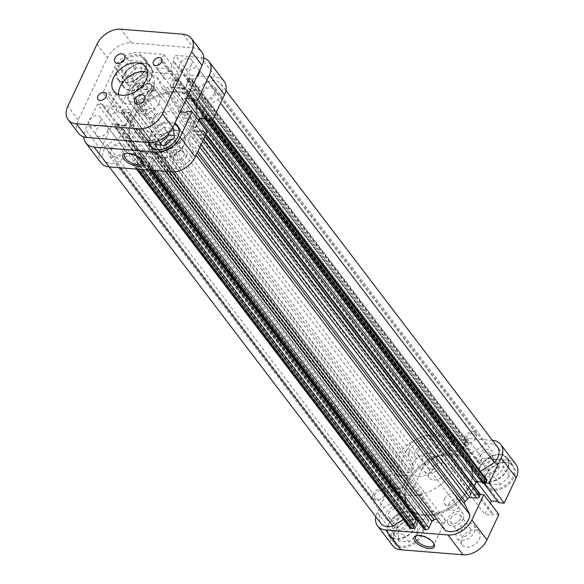 <?xml version="1.0" encoding="UTF-8"?>
<svg xmlns="http://www.w3.org/2000/svg" width="584" height="584" viewBox="0 0 584 584"><rect width="100%" height="100%" fill="white"/><g stroke="black" fill="none" stroke-linecap="round" stroke-linejoin="round"><path stroke-width="0.44" stroke-dasharray="2.92 2.19" d="M144.905 70.46A16.483 11.271 142.7 0 1 131.823 81.848A16.483 11.271 142.7 0 1 118.413 79.373A16.483 11.271 142.7 0 1 118.143 68.299A16.483 11.271 142.7 0 1 131.225 56.911A16.483 11.271 142.7 0 1 144.642 59.385A16.483 11.271 142.7 0 1 144.905 70.46M123.874 75.818A16.483 11.271 -37.3 0 0 124.144 86.892A16.483 11.271 -37.3 0 0 137.554 89.367A16.483 11.271 -37.3 0 0 150.635 77.979A16.483 11.271 -37.3 0 0 150.373 66.912A16.483 11.271 -37.3 0 0 136.955 64.43A16.483 11.271 -37.3 0 0 123.874 75.818M179.193 131.458A16.483 11.271 142.7 0 1 177.792 137.59A16.483 11.271 142.7 0 1 155.614 149.416M149.708 142.54A16.483 11.271 142.7 0 1 151.03 135.43A16.483 11.271 142.7 0 1 174.477 124.093M156.76 142.949A16.483 11.271 -37.3 0 0 157.023 154.023A16.483 11.271 -37.3 0 0 170.44 156.497A16.483 11.271 -37.3 0 0 183.522 145.109A16.483 11.271 -37.3 0 0 183.252 134.035A16.483 11.271 -37.3 0 0 169.842 131.561A16.483 11.271 -37.3 0 0 156.76 142.949M199.414 71.087A7.066 4.833 -37.3 0 0 198.743 69.423A7.066 4.833 -37.3 0 0 192.99 68.357A7.066 4.833 -37.3 0 0 187.384 73.241A7.066 4.833 -37.3 0 0 187.501 77.986A7.066 4.833 -37.3 0 0 196.582 77.11M213.963 93.995A7.066 4.833 -37.3 0 0 213.846 89.25A7.066 4.833 -37.3 0 0 208.101 88.191A7.066 4.833 -37.3 0 0 202.495 93.068A7.066 4.833 -37.3 0 0 202.604 97.813A7.066 4.833 -37.3 0 0 208.357 98.878A7.066 4.833 -37.3 0 0 213.963 93.995M107.507 131.276A7.066 4.833 -37.3 0 0 107.39 126.531A7.066 4.833 -37.3 0 0 101.645 125.472A7.066 4.833 -37.3 0 0 96.039 130.356A7.066 4.833 -37.3 0 0 96.148 135.101A7.066 4.833 -37.3 0 0 101.901 136.16A7.066 4.833 -37.3 0 0 107.507 131.276M122.611 151.11A7.066 4.833 -37.3 0 0 122.501 146.365A7.066 4.833 -37.3 0 0 116.749 145.299A7.066 4.833 -37.3 0 0 111.142 150.183A7.066 4.833 -37.3 0 0 111.259 154.928A7.066 4.833 -37.3 0 0 117.004 155.986A7.066 4.833 -37.3 0 0 122.611 151.11M142.496 161.155A10.008 4.424 -154.8 0 0 142.255 160.6A10.008 4.424 -154.8 0 0 141.569 159.527A10.008 4.424 -154.8 0 0 126.494 153.183A10.008 4.424 -154.8 0 0 125.918 153.351M152.811 135.634A10.008 4.424 -154.8 0 0 143.335 129.743A10.008 4.424 -154.8 0 0 135.634 130.714A10.008 4.424 -154.8 0 0 136.568 134.32A10.008 4.424 -154.8 0 0 146.044 140.204A10.008 4.424 -154.8 0 0 153.745 139.24A10.008 4.424 -154.8 0 0 152.811 135.634M144.861 69.81A17.075 11.673 -37.3 0 0 144.584 58.349A17.075 11.673 -37.3 0 0 130.699 55.779A17.075 11.673 -37.3 0 0 117.15 67.576A17.075 11.673 -37.3 0 0 117.42 79.044A17.075 11.673 -37.3 0 0 131.312 81.607A17.075 11.673 -37.3 0 0 144.861 69.81M151.11 78.015A17.075 11.673 -37.3 0 0 150.84 66.554A17.075 11.673 -37.3 0 0 136.948 63.985A17.075 11.673 -37.3 0 0 123.399 75.781A17.075 11.673 -37.3 0 0 123.669 87.25A17.075 11.673 -37.3 0 0 137.561 89.812A17.075 11.673 -37.3 0 0 151.11 78.015M174.871 123.246A17.075 11.673 -37.3 0 0 150.03 134.707A17.075 11.673 -37.3 0 0 148.723 142.481M183.996 145.146A17.075 11.673 -37.3 0 0 183.719 133.685A17.075 11.673 -37.3 0 0 169.834 131.115A17.075 11.673 -37.3 0 0 156.286 142.912A17.075 11.673 -37.3 0 0 156.556 154.38A17.075 11.673 -37.3 0 0 170.448 156.943A17.075 11.673 -37.3 0 0 183.996 145.146M132.75 120.647A37.683 25.762 -37.3 0 0 133.356 145.949A37.683 25.762 -37.3 0 0 164.016 151.614A37.683 25.762 -37.3 0 0 193.917 125.582A37.683 25.762 -37.3 0 0 193.311 100.28A37.683 25.762 -37.3 0 0 162.651 94.615A37.683 25.762 -37.3 0 0 132.75 120.647M131.969 119.625A37.683 25.762 -37.3 0 0 132.575 144.927A37.683 25.762 -37.3 0 0 163.235 150.584A37.683 25.762 -37.3 0 0 193.136 124.553A37.683 25.762 -37.3 0 0 192.53 99.251A37.683 25.762 -37.3 0 0 161.87 93.593A37.683 25.762 -37.3 0 0 131.969 119.625A37.683 25.762 -37.3 0 0 132.575 144.927A37.683 25.762 -37.3 0 0 163.235 150.584A37.683 25.762 -37.3 0 0 193.136 124.553A37.683 25.762 -37.3 0 0 192.53 99.251A37.683 25.762 -37.3 0 0 161.87 93.593A37.683 25.762 -37.3 0 0 131.969 119.625M158.914 103.185A14.133 9.658 -37.3 0 0 158.687 93.695A14.133 9.658 -37.3 0 0 147.19 91.571A14.133 9.658 -37.3 0 0 135.977 101.339A14.133 9.658 -37.3 0 0 136.203 110.821A14.133 9.658 -37.3 0 0 147.701 112.946A14.133 9.658 -37.3 0 0 158.914 103.185M174.798 124.042A14.133 9.658 -37.3 0 0 174.572 114.552A14.133 9.658 -37.3 0 0 163.082 112.427A14.133 9.658 -37.3 0 0 151.869 122.187A14.133 9.658 -37.3 0 0 152.095 131.677A14.133 9.658 -37.3 0 0 163.593 133.802A14.133 9.658 -37.3 0 0 174.798 124.042M172.222 139.24A5.891 4.022 142.7 0 1 174.82 140.459A5.891 4.022 142.7 0 1 174.915 144.416A5.891 4.022 142.7 0 1 170.243 148.482A5.891 4.022 142.7 0 1 165.454 147.599A5.891 4.022 142.7 0 1 164.863 145.474M183.77 156.037A5.891 4.022 -37.3 0 0 183.675 152.088A5.891 4.022 -37.3 0 0 178.887 151.198A5.891 4.022 -37.3 0 0 174.214 155.271A5.891 4.022 -37.3 0 0 174.309 159.22A5.891 4.022 -37.3 0 0 179.098 160.104A5.891 4.022 -37.3 0 0 183.77 156.037M132.48 76.511A5.891 4.022 142.7 0 1 137.152 72.445A5.891 4.022 142.7 0 1 141.941 73.329A5.891 4.022 142.7 0 1 142.036 77.285A5.891 4.022 142.7 0 1 137.364 81.351A5.891 4.022 142.7 0 1 132.568 80.468A5.891 4.022 142.7 0 1 132.48 76.511M150.891 88.907A5.891 4.022 -37.3 0 0 150.796 84.957A5.891 4.022 -37.3 0 0 146.007 84.067A5.891 4.022 -37.3 0 0 141.335 88.14A5.891 4.022 -37.3 0 0 141.43 92.09A5.891 4.022 -37.3 0 0 146.219 92.973A5.891 4.022 -37.3 0 0 150.891 88.907M100.952 162.775A20.017 13.688 142.7 0 1 100.63 149.336L112.581 123.954L97.47 104.12L85.527 129.509A20.017 13.688 -37.3 0 0 83.826 136.926M114.756 67.386L129.867 87.213A20.017 13.688 142.7 0 1 153.76 72.277L179.135 74.321L164.031 54.495L138.649 52.45A20.017 13.688 -37.3 0 0 114.756 67.386L102.813 92.768L117.917 112.595L123.56 113.055L108.449 93.221L102.813 92.768M112.581 123.954L118.216 124.407L117.691 125.516L125.436 126.137L131.823 112.566L124.078 111.945L123.56 113.055M129.867 87.213L117.917 112.595M179.135 74.321L176.485 79.964L175.375 79.869L171.732 87.615L185.303 88.71L188.946 80.964L187.836 80.877L190.493 75.241L215.876 77.285A20.017 13.688 142.7 0 1 224.154 81.402M206.889 119.771L207.415 118.662L205.955 118.545M198.604 120.311L193.282 131.612L201.027 132.232L201.546 131.123L207.189 131.583M97.47 104.12L103.112 104.58L102.587 105.689L110.325 106.31L116.712 92.739L108.974 92.111L108.449 93.221M186.581 98.375L184.566 98.207L178.178 111.778L180.193 111.945M203.779 58.02A20.017 13.688 -37.3 0 0 200.765 57.458L175.382 55.407L190.493 75.241M164.031 54.495L161.381 60.13L160.272 60.042L156.629 67.788L170.2 68.875L173.842 61.137L172.733 61.05L175.382 55.407M160.403 145.117L161.126 152.234L171.061 153.03L180.069 144.832L179.149 135.831L174.149 135.422M136.335 67.897L127.327 76.095L128.239 85.103L138.174 85.899L147.19 77.701L146.27 68.7L136.335 67.897L130.604 60.378L140.54 61.174L141.459 70.182L132.444 78.38L122.509 77.577L121.596 68.576L130.604 60.378M201.027 132.232L185.916 112.405M201.546 131.123L186.442 111.296M193.282 131.612L178.178 111.778M185.858 99.908L184.566 98.207M207.415 118.662L192.304 98.835M188.946 80.964L173.842 61.137M187.836 80.877L172.733 61.05M185.303 88.71L170.2 68.875M171.732 87.615L156.629 67.788M175.375 79.869L160.272 60.042M176.485 79.964L161.381 60.13M124.078 111.945L108.974 92.111M131.823 112.566L116.712 92.739M125.436 126.137L110.325 106.31M117.691 125.516L102.587 105.689M118.216 124.407L103.112 104.58M155.11 141.934L154.475 135.707L163.491 127.509L168.411 133.97M154.475 135.707L158.403 140.861M155.395 144.708L161.126 152.234M165.33 145.511L171.061 153.03M174.339 137.313L180.069 144.832M173.426 128.305L179.149 135.831M163.491 127.509L172.514 128.232M121.596 68.576L127.327 76.095M122.509 77.577L128.239 85.103M132.444 78.38L138.174 85.899M141.459 70.182L147.19 77.701M140.54 61.174L146.27 68.7M486.041 474.668A16.483 11.271 -37.3 0 0 486.304 485.742A16.483 11.271 -37.3 0 0 499.714 488.217A16.483 11.271 -37.3 0 0 512.796 476.829A16.483 11.271 -37.3 0 0 512.533 465.755A16.483 11.271 -37.3 0 0 499.123 463.28A16.483 11.271 -37.3 0 0 486.041 474.668M507.065 469.302A16.483 11.271 142.7 0 1 493.984 480.698A16.483 11.271 142.7 0 1 480.574 478.216A16.483 11.271 142.7 0 1 480.311 467.149A16.483 11.271 142.7 0 1 493.392 455.761A16.483 11.271 142.7 0 1 506.803 458.236A16.483 11.271 142.7 0 1 507.065 469.302M394.689 531.783A16.483 11.271 -37.3 0 0 394.952 542.85A16.483 11.271 -37.3 0 0 408.369 545.332A16.483 11.271 -37.3 0 0 421.451 533.937A16.483 11.271 -37.3 0 0 421.181 522.87A16.483 11.271 -37.3 0 0 407.771 520.395A16.483 11.271 -37.3 0 0 394.689 531.783M415.72 526.418A16.483 11.271 142.7 0 1 402.639 537.806A16.483 11.271 142.7 0 1 389.221 535.331A16.483 11.271 142.7 0 1 388.959 524.257A16.483 11.271 142.7 0 1 402.04 512.869A16.483 11.271 142.7 0 1 415.45 515.351A16.483 11.271 142.7 0 1 415.72 526.418M460.718 531.331A5.891 4.022 142.7 0 1 465.39 527.264A5.891 4.022 142.7 0 1 470.178 528.148A5.891 4.022 142.7 0 1 470.273 532.097A5.891 4.022 142.7 0 1 465.601 536.17A5.891 4.022 142.7 0 1 460.812 535.287A5.891 4.022 142.7 0 1 460.718 531.331M450.819 518.337A5.891 4.022 142.7 0 1 455.491 514.27A5.891 4.022 142.7 0 1 460.287 515.154A5.891 4.022 142.7 0 1 460.382 519.11A5.891 4.022 142.7 0 1 455.71 523.176A5.891 4.022 142.7 0 1 450.914 522.293A5.891 4.022 142.7 0 1 450.819 518.337M427.838 464.2A5.891 4.022 142.7 0 1 432.51 460.134A5.891 4.022 142.7 0 1 437.299 461.017A5.891 4.022 142.7 0 1 437.394 464.974A5.891 4.022 142.7 0 1 432.722 469.04A5.891 4.022 142.7 0 1 427.926 468.156A5.891 4.022 142.7 0 1 427.838 464.2M417.94 451.206A5.891 4.022 142.7 0 1 422.612 447.14A5.891 4.022 142.7 0 1 427.4 448.023A5.891 4.022 142.7 0 1 427.495 451.979A5.891 4.022 142.7 0 1 422.823 456.046A5.891 4.022 142.7 0 1 418.034 455.162A5.891 4.022 142.7 0 1 417.94 451.206M429.218 470.726A10.6 7.242 142.7 0 1 437.628 463.404A10.6 7.242 142.7 0 1 446.256 465.003A10.6 7.242 142.7 0 1 446.424 472.113A10.6 7.242 142.7 0 1 438.015 479.435A10.6 7.242 142.7 0 1 429.393 477.843A10.6 7.242 142.7 0 1 429.218 470.726M424.013 463.893A10.6 7.242 142.7 0 1 432.423 456.571A10.6 7.242 142.7 0 1 441.044 458.163A10.6 7.242 142.7 0 1 441.212 465.28A10.6 7.242 142.7 0 1 432.802 472.602A10.6 7.242 142.7 0 1 424.181 471.011A10.6 7.242 142.7 0 1 424.013 463.893M462.105 537.857A10.6 7.242 142.7 0 1 470.514 530.535A10.6 7.242 142.7 0 1 479.135 532.126A10.6 7.242 142.7 0 1 479.311 539.244A10.6 7.242 142.7 0 1 470.901 546.566A10.6 7.242 142.7 0 1 462.272 544.974A10.6 7.242 142.7 0 1 462.105 537.857M456.9 531.024A10.6 7.242 142.7 0 1 465.309 523.702A10.6 7.242 142.7 0 1 473.931 525.293A10.6 7.242 142.7 0 1 474.099 532.411A10.6 7.242 142.7 0 1 465.689 539.733A10.6 7.242 142.7 0 1 457.068 538.141A10.6 7.242 142.7 0 1 456.9 531.024M448.534 504.525A7.066 4.833 142.7 0 1 454.14 499.641A7.066 4.833 142.7 0 1 459.885 500.707A7.066 4.833 142.7 0 1 459.995 505.452A7.066 4.833 142.7 0 1 454.389 510.328A7.066 4.833 142.7 0 1 448.643 509.27A7.066 4.833 142.7 0 1 448.534 504.525M444.366 499.057A7.066 4.833 142.7 0 1 449.972 494.174A7.066 4.833 142.7 0 1 455.717 495.232A7.066 4.833 142.7 0 1 455.834 499.977A7.066 4.833 142.7 0 1 450.227 504.861A7.066 4.833 142.7 0 1 444.475 503.802A7.066 4.833 142.7 0 1 444.366 499.057M433.686 543.368A10.008 4.424 -154.8 0 0 433.445 542.813A10.008 4.424 -154.8 0 0 432.759 541.74A10.008 4.424 -154.8 0 0 417.691 535.404A10.008 4.424 -154.8 0 0 417.107 535.572M427.758 516.533A10.008 4.424 -154.8 0 0 437.234 522.417A10.008 4.424 -154.8 0 0 444.942 521.454A10.008 4.424 -154.8 0 0 444.008 517.847A10.008 4.424 -154.8 0 0 434.525 511.964A10.008 4.424 -154.8 0 0 426.824 512.927A10.008 4.424 -154.8 0 0 427.758 516.533M486.085 475.31A17.075 11.673 142.7 0 1 499.634 463.521A17.075 11.673 142.7 0 1 513.519 466.083A17.075 11.673 142.7 0 1 513.796 477.551A17.075 11.673 142.7 0 1 500.247 489.341A17.075 11.673 142.7 0 1 486.355 486.779A17.075 11.673 142.7 0 1 486.085 475.31M479.829 467.105A17.075 11.673 142.7 0 1 493.378 455.316A17.075 11.673 142.7 0 1 507.27 457.878A17.075 11.673 142.7 0 1 507.547 469.346A17.075 11.673 142.7 0 1 493.998 481.143A17.075 11.673 142.7 0 1 480.106 478.573A17.075 11.673 142.7 0 1 479.829 467.105M394.733 532.426A17.075 11.673 142.7 0 1 408.282 520.629A17.075 11.673 142.7 0 1 422.174 523.198A17.075 11.673 142.7 0 1 422.444 534.659A17.075 11.673 142.7 0 1 408.895 546.456A17.075 11.673 142.7 0 1 395.01 543.894A17.075 11.673 142.7 0 1 394.733 532.426M388.484 524.22A17.075 11.673 142.7 0 1 402.033 512.423A17.075 11.673 142.7 0 1 415.925 514.993A17.075 11.673 142.7 0 1 416.195 526.454A17.075 11.673 142.7 0 1 402.646 538.251A17.075 11.673 142.7 0 1 388.754 535.689A17.075 11.673 142.7 0 1 388.484 524.22M468.959 486.596A37.683 25.762 142.7 0 1 439.059 512.635A37.683 25.762 142.7 0 1 408.399 506.97A37.683 25.762 142.7 0 1 407.8 481.669A37.683 25.762 142.7 0 1 437.693 455.637A37.683 25.762 142.7 0 1 468.353 461.294A37.683 25.762 142.7 0 1 468.959 486.596M469.74 487.625A37.683 25.762 142.7 0 1 439.84 513.657A37.683 25.762 142.7 0 1 409.18 508A37.683 25.762 142.7 0 1 408.581 482.691A37.683 25.762 142.7 0 1 438.474 456.659A37.683 25.762 142.7 0 1 469.134 462.324A37.683 25.762 142.7 0 1 469.74 487.625A37.683 25.762 -37.3 0 0 469.134 462.324A37.683 25.762 -37.3 0 0 438.474 456.659A37.683 25.762 -37.3 0 0 408.581 482.691A37.683 25.762 -37.3 0 0 409.18 508A37.683 25.762 -37.3 0 0 439.84 513.657A37.683 25.762 -37.3 0 0 469.74 487.625M407.121 525.724A5.891 4.022 -37.3 0 0 407.026 521.768A5.891 4.022 -37.3 0 0 402.23 520.884A5.891 4.022 -37.3 0 0 397.558 524.95A5.891 4.022 -37.3 0 0 397.653 528.907A5.891 4.022 -37.3 0 0 402.449 529.79A5.891 4.022 -37.3 0 0 407.121 525.724M388.703 513.329A5.891 4.022 142.7 0 1 393.375 509.263A5.891 4.022 142.7 0 1 398.164 510.146A5.891 4.022 142.7 0 1 398.259 514.102A5.891 4.022 142.7 0 1 393.587 518.169A5.891 4.022 142.7 0 1 388.798 517.285A5.891 4.022 142.7 0 1 388.703 513.329M498.466 468.609A5.891 4.022 -37.3 0 0 498.371 464.66A5.891 4.022 -37.3 0 0 493.582 463.776A5.891 4.022 -37.3 0 0 488.91 467.842A5.891 4.022 -37.3 0 0 489.005 471.792A5.891 4.022 -37.3 0 0 493.794 472.682A5.891 4.022 -37.3 0 0 498.466 468.609M480.055 456.214A5.891 4.022 142.7 0 1 484.727 452.147A5.891 4.022 142.7 0 1 489.516 453.031A5.891 4.022 142.7 0 1 489.611 456.987A5.891 4.022 142.7 0 1 484.939 461.053A5.891 4.022 142.7 0 1 480.15 460.17A5.891 4.022 142.7 0 1 480.055 456.214M492.436 440.351L467.098 438.307L482.201 458.133L507.584 460.185A20.017 13.688 142.7 0 1 515.862 464.302M421.575 470.113A20.017 13.688 142.7 0 1 445.468 455.177L430.364 435.343A20.017 13.688 -37.3 0 0 406.471 450.286L421.575 470.113L409.632 495.495L394.529 475.668L400.164 476.121L400.682 475.011L408.428 475.639L402.04 489.209L394.302 488.582L394.82 487.479L389.185 487.019L377.235 512.402A20.017 13.688 -37.3 0 0 375.797 516.731M406.471 450.286L394.529 475.668M480.311 494.371L478.15 494.195L477.632 495.305L469.894 494.677L476.274 481.106L484.019 481.734L483.494 482.844L485.654 483.019M467.098 438.307L464.441 443.95L465.55 444.037L461.907 451.775L448.337 450.68L451.979 442.942L453.089 443.03L455.746 437.394L430.364 435.343M498.897 514.482L493.261 514.022L492.735 515.132L484.997 514.511L490.312 503.211M392.667 545.675A20.017 13.688 142.7 0 1 392.346 532.236L377.235 512.402M409.632 495.495L415.268 495.947L415.793 494.845L423.531 495.466L417.144 509.036L409.406 508.416L409.924 507.306L404.289 506.854L392.346 532.236M445.468 455.177L470.85 457.221L455.746 437.394M482.201 458.133L479.552 463.776L480.661 463.864L477.019 471.609L463.448 470.514L467.091 462.769L468.193 462.864L470.85 457.221M497.67 501.444L499.123 501.561L498.605 502.671M389.185 487.019L404.289 506.854M401.42 516.336L411.355 517.139L412.267 526.14L403.259 534.338L393.324 533.542L392.411 524.541L401.42 516.336L407.15 523.855L398.135 532.061L399.054 541.061L408.99 541.864L417.998 533.659L417.086 524.658L407.15 523.855M492.772 459.221L502.7 460.024L503.62 469.025L494.604 477.23L484.676 476.427L483.756 467.426L492.772 459.221L498.502 466.747L489.487 474.945L490.407 483.946L500.335 484.749L509.35 476.551L508.43 467.543L498.502 466.747M394.302 488.582L409.406 508.416M394.82 487.479L409.924 507.306M402.04 489.209L417.144 509.036M408.428 475.639L423.531 495.466M400.682 475.011L415.793 494.845M400.164 476.121L415.268 495.947M451.979 442.942L467.091 462.769M453.089 443.03L468.193 462.864M448.337 450.68L463.448 470.514M461.907 451.775L477.019 471.609M465.55 444.037L480.661 463.864M464.441 443.95L479.552 463.776M484.019 481.734L499.123 501.561M483.494 482.844L483.888 483.362M476.274 481.106L476.836 481.844M469.894 494.677L484.997 514.511M477.632 495.305L492.735 515.132M478.15 494.195L493.261 514.022M417.086 524.658L411.355 517.139M417.998 533.659L412.267 526.14M408.99 541.864L403.259 534.338M399.054 541.061L393.324 533.542M398.135 532.061L392.411 524.541M508.43 467.543L502.7 460.024M509.35 476.551L503.62 469.025M500.335 484.749L494.604 477.23M490.407 483.946L484.676 476.427M489.487 474.945L483.756 467.426M147.606 93.287A9.183 6.278 142.7 0 1 146.277 95.411A9.183 6.278 142.7 0 1 141.153 99.317A9.183 6.278 142.7 0 1 133.481 98.922A9.183 6.278 142.7 0 1 132.699 92.09A9.183 6.278 142.7 0 1 143.664 85.235A9.183 6.278 142.7 0 1 147.606 93.287M134.174 92.849A8.008 5.475 -37.3 0 0 134.305 98.222A8.008 5.475 -37.3 0 0 141.547 99.149A8.008 5.475 -37.3 0 0 146.015 95.747A8.008 5.475 -37.3 0 0 147.175 93.893A8.008 5.475 -37.3 0 0 147.044 88.52A8.008 5.475 -37.3 0 0 140.532 87.315A8.008 5.475 -37.3 0 0 134.174 92.849M153.453 118.143A8.008 5.475 -37.3 0 0 153.577 123.523A8.008 5.475 -37.3 0 0 160.096 124.728A8.008 5.475 -37.3 0 0 166.447 119.194A8.008 5.475 -37.3 0 0 166.316 113.814A8.008 5.475 -37.3 0 0 159.804 112.617A8.008 5.475 -37.3 0 0 153.453 118.143M423.984 514.716A37.683 25.762 -37.3 0 0 462.754 496.247A37.683 25.762 -37.3 0 0 468.353 461.294A37.683 25.762 -37.3 0 0 452.768 453.549A37.683 25.762 -37.3 0 0 414.005 472.018A37.683 25.762 -37.3 0 0 408.399 506.97A37.683 25.762 -37.3 0 0 423.984 514.716M409.399 495.568A37.683 25.762 -37.3 0 0 448.169 477.099A37.683 25.762 -37.3 0 0 453.768 442.154A37.683 25.762 -37.3 0 0 438.183 434.408A37.683 25.762 -37.3 0 0 399.419 452.877A37.683 25.762 -37.3 0 0 393.813 487.822A37.683 25.762 -37.3 0 0 409.399 495.568M418.392 476.456A14.133 9.658 -37.3 0 0 432.934 469.529A14.133 9.658 -37.3 0 0 435.029 456.425A14.133 9.658 -37.3 0 0 429.189 453.52A14.133 9.658 -37.3 0 0 414.647 460.447A14.133 9.658 -37.3 0 0 412.552 473.551A14.133 9.658 -37.3 0 0 418.392 476.456M129.633 102.142L130.429 101.82A13.425 9.176 -37.3 0 1 131.203 88.702A13.425 9.176 -37.3 0 1 138.693 83.001A13.425 9.176 -37.3 0 1 139.423 82.709L138.627 83.03L143.627 89.593L151.278 88.739L156.3 90.615L151.3 84.052A14.133 9.658 142.7 0 1 151.709 84.534A14.133 9.658 142.7 0 1 142.306 103.164L147.307 109.734L140.488 111.675L134.634 108.704L129.633 102.142A14.133 9.658 142.7 0 1 129.225 101.66A14.133 9.658 142.7 0 1 131.042 88.907A14.133 9.658 142.7 0 1 138.627 83.03L149.884 83.549L151.3 84.052M130.429 101.82L140.89 102.667A13.425 9.176 -37.3 0 0 151.052 93.564A13.425 9.176 -37.3 0 0 149.884 83.549M140.89 102.667L142.306 103.164M143.627 89.593L156.3 90.615M134.634 108.704L147.307 109.734M122.107 135.452L398.711 498.524A2.358 1.613 -37.3 0 0 399.901 497.218A2.358 1.613 -37.3 0 0 400.106 496.451L123.501 133.386A2.358 1.613 142.7 0 1 123.297 134.145A2.358 1.613 142.7 0 1 122.107 135.452L107.339 144.686A15.899 10.87 -37.3 0 0 104.229 160.279A15.899 10.87 -37.3 0 0 116.282 162.943L131.05 153.709A2.358 1.613 142.7 0 1 133.342 153.475A43.574 29.784 -37.3 0 0 135.838 154.855A2.358 1.613 142.7 0 1 136.269 155.198A2.358 1.613 142.7 0 1 136.306 156.782L412.91 519.855A2.358 1.613 -37.3 0 0 412.873 518.271A2.358 1.613 -37.3 0 0 412.443 517.928L135.838 154.855M136.598 105.551L413.202 468.624A2.358 1.613 -37.3 0 0 413.706 467.879A2.358 1.613 -37.3 0 0 413.786 466.485L137.182 103.419A2.358 1.613 142.7 0 1 137.101 104.813A2.358 1.613 142.7 0 1 136.598 105.551A43.574 29.784 -37.3 0 0 134.028 108.493A2.358 1.613 142.7 0 1 131.59 109.675L408.194 472.741A2.358 1.613 -37.3 0 0 410.632 471.565L134.028 108.493M462.959 519.315A9.067 6.198 -37.3 0 0 462.813 513.226A9.067 6.198 -37.3 0 0 455.44 511.869A9.067 6.198 -37.3 0 0 448.242 518.132A9.067 6.198 -37.3 0 0 448.388 524.22A9.067 6.198 -37.3 0 0 455.761 525.578A9.067 6.198 -37.3 0 0 462.959 519.315M186.354 156.249A9.067 6.198 -37.3 0 0 186.208 150.161A9.067 6.198 -37.3 0 0 178.828 148.796A9.067 6.198 -37.3 0 0 171.638 155.059A9.067 6.198 -37.3 0 0 171.784 161.148A9.067 6.198 -37.3 0 0 179.157 162.513A9.067 6.198 -37.3 0 0 186.354 156.249M492.188 457.199A9.067 6.198 -37.3 0 0 492.042 451.103A9.067 6.198 -37.3 0 0 484.669 449.746A9.067 6.198 -37.3 0 0 477.471 456.009A9.067 6.198 -37.3 0 0 477.617 462.097A9.067 6.198 -37.3 0 0 484.997 463.462A9.067 6.198 -37.3 0 0 492.188 457.199M215.584 94.126A9.067 6.198 -37.3 0 0 215.438 88.038A9.067 6.198 -37.3 0 0 208.065 86.673A9.067 6.198 -37.3 0 0 200.867 92.936A9.067 6.198 -37.3 0 0 201.013 99.025A9.067 6.198 -37.3 0 0 208.393 100.39A9.067 6.198 -37.3 0 0 215.584 94.126M430.072 452.184A9.067 6.198 -37.3 0 0 429.926 446.096A9.067 6.198 -37.3 0 0 422.553 444.738A9.067 6.198 -37.3 0 0 415.355 451.001A9.067 6.198 -37.3 0 0 415.501 457.089A9.067 6.198 -37.3 0 0 422.882 458.455A9.067 6.198 -37.3 0 0 430.072 452.184M153.468 89.118A9.067 6.198 -37.3 0 0 153.322 83.03A9.067 6.198 -37.3 0 0 145.949 81.665A9.067 6.198 -37.3 0 0 138.751 87.928A9.067 6.198 -37.3 0 0 138.897 94.017A9.067 6.198 -37.3 0 0 146.277 95.382A9.067 6.198 -37.3 0 0 153.468 89.118M400.843 514.307A9.067 6.198 -37.3 0 0 400.697 508.219A9.067 6.198 -37.3 0 0 393.317 506.861A9.067 6.198 -37.3 0 0 386.126 513.124A9.067 6.198 -37.3 0 0 386.272 519.212A9.067 6.198 -37.3 0 0 393.645 520.57A9.067 6.198 -37.3 0 0 400.843 514.307M124.239 151.241A9.067 6.198 -37.3 0 0 124.093 145.153A9.067 6.198 -37.3 0 0 116.712 143.788A9.067 6.198 -37.3 0 0 109.522 150.052A9.067 6.198 -37.3 0 0 109.668 156.14A9.067 6.198 -37.3 0 0 117.041 157.505A9.067 6.198 -37.3 0 0 124.239 151.241M209.05 119.946A1.175 0.803 -37.3 0 0 209.415 119.472L210.109 117.99A2.358 1.613 -37.3 0 0 210.072 116.406A2.358 1.613 -37.3 0 0 209.101 115.924L202.509 115.391A2.358 1.613 142.7 0 1 201.538 114.909A2.358 1.613 142.7 0 1 201.319 113.924A43.574 29.784 -37.3 0 0 201.604 110.792A2.358 1.613 142.7 0 1 203.006 108.726L217.766 99.492A15.899 10.87 -37.3 0 0 221.132 94.572A15.899 10.87 -37.3 0 0 220.876 83.899A15.899 10.87 -37.3 0 0 208.824 81.234L485.428 444.307L470.667 453.534L194.056 90.469A2.358 1.613 142.7 0 1 191.764 90.703A43.574 29.784 -37.3 0 0 189.267 89.323A2.358 1.613 142.7 0 1 188.836 88.972A2.358 1.613 142.7 0 1 188.8 87.396L465.404 450.461A2.358 1.613 -37.3 0 0 465.441 452.045A2.358 1.613 -37.3 0 0 465.871 452.388L189.267 89.323M497.48 446.964A15.899 10.87 -37.3 0 0 485.428 444.307M152.22 157.957L428.824 521.03A1.175 0.803 -37.3 0 0 428.809 520.242A1.175 0.803 -37.3 0 0 428.32 519.994L151.716 156.928A1.175 0.803 142.7 0 1 152.205 157.169A1.175 0.803 142.7 0 1 152.22 157.957L149.475 163.79L148.38 163.702L147.526 165.513A1.175 0.803 -37.3 0 0 147.54 166.309A1.175 0.803 -37.3 0 0 148.029 166.549L149.511 166.666A2.358 1.613 -37.3 0 0 152.322 164.914L155.424 158.322A2.358 1.613 142.7 0 1 157.6 156.614A43.574 29.784 -37.3 0 0 161.169 155.716A2.358 1.613 142.7 0 1 162.965 156.111A2.358 1.613 142.7 0 1 163.082 156.293L168.396 167.141A15.899 10.87 -37.3 0 0 191.895 156.695A15.899 10.87 -37.3 0 0 193.238 151.614L196.034 155.278M205.758 134.612L203.612 131.794L202.918 133.276L205.057 136.094M203.612 131.794A1.175 0.803 -37.3 0 0 203.59 131.006A1.175 0.803 -37.3 0 0 203.108 130.765L201.29 130.619L200.772 131.721L194.947 131.247A1.175 0.803 142.7 0 1 194.457 131.006A1.175 0.803 142.7 0 1 194.436 130.217L471.04 493.283A1.175 0.803 -37.3 0 0 471.062 494.079A1.175 0.803 -37.3 0 0 471.551 494.319L194.947 131.247M198.91 120.713L194.436 130.217M208.824 81.234L194.056 90.469M466.01 441.694L189.406 78.621A1.175 0.803 -37.3 0 0 187.997 79.504L464.601 442.57A1.175 0.803 142.7 0 1 466.01 441.694L467.492 441.811A2.358 1.613 142.7 0 1 468.463 442.3A2.358 1.613 142.7 0 1 468.499 443.876L191.895 80.811L188.8 87.396M191.895 80.811A2.358 1.613 -37.3 0 0 191.859 79.227A2.358 1.613 -37.3 0 0 190.888 78.745L467.492 441.811M189.406 78.621L190.888 78.745M187.997 79.504L187.143 81.315L188.245 81.402L185.5 87.235A1.175 0.803 142.7 0 1 184.091 88.111L460.703 451.184A1.175 0.803 -37.3 0 0 462.105 450.308L185.5 87.235M173.39 87.25A1.175 0.803 142.7 0 1 172.908 87.009A1.175 0.803 142.7 0 1 172.886 86.22L449.49 449.286A1.175 0.803 -37.3 0 0 449.512 450.081A1.175 0.803 -37.3 0 0 449.994 450.322L173.39 87.25L184.091 88.111M172.886 86.22L175.631 80.388L176.726 80.475L177.58 78.665A1.175 0.803 -37.3 0 0 177.565 77.869A1.175 0.803 -37.3 0 0 177.076 77.628L175.594 77.511A2.358 1.613 -37.3 0 0 172.784 79.263L169.688 85.855A2.358 1.613 142.7 0 1 167.506 87.564A43.574 29.784 -37.3 0 0 163.936 88.461A2.358 1.613 142.7 0 1 162.14 88.067A2.358 1.613 142.7 0 1 162.023 87.885L156.709 77.037A15.899 10.87 -37.3 0 0 141.284 78.665A15.899 10.87 -37.3 0 0 131.867 92.564L137.182 103.419M398.098 475.449L121.494 112.376A1.175 0.803 -37.3 0 0 121.516 113.172A1.175 0.803 -37.3 0 0 121.998 113.413L398.602 476.486A1.175 0.803 142.7 0 1 398.12 476.237A1.175 0.803 142.7 0 1 398.098 475.449L398.799 473.967A2.358 1.613 142.7 0 1 401.609 472.208L125.005 109.142L131.59 109.675M125.005 109.142A2.358 1.613 -37.3 0 0 122.195 110.902L398.799 473.967M121.494 112.376L122.195 110.902M121.998 113.413L123.815 113.559L124.334 112.457L130.159 112.931A1.175 0.803 142.7 0 1 130.648 113.172A1.175 0.803 142.7 0 1 130.67 113.96L407.274 477.033A1.175 0.803 -37.3 0 0 407.252 476.245A1.175 0.803 -37.3 0 0 406.771 475.996L130.159 112.931M125.633 124.669A1.175 0.803 142.7 0 1 124.224 125.545L400.828 488.618A1.175 0.803 -37.3 0 0 402.237 487.735L125.633 124.669L130.67 113.96M124.224 125.545L118.399 125.078L118.917 123.976L117.099 123.83A1.175 0.803 -37.3 0 0 115.69 124.706L114.997 126.188A2.358 1.613 -37.3 0 0 115.033 127.772A2.358 1.613 -37.3 0 0 116.004 128.254L122.596 128.787A2.358 1.613 142.7 0 1 123.567 129.268A2.358 1.613 142.7 0 1 123.793 130.254A43.574 29.784 -37.3 0 0 123.501 133.386M409.851 528.024A2.358 1.613 142.7 0 1 409.815 526.439L133.21 163.367L136.306 156.782M133.21 163.367A2.358 1.613 -37.3 0 0 133.247 164.951A2.358 1.613 -37.3 0 0 134.218 165.433L137.036 169.134M138.517 169.25L135.7 165.557L134.218 165.433M135.7 165.557A1.175 0.803 -37.3 0 0 137.109 164.673L137.963 162.863L136.86 162.768L139.605 156.943A1.175 0.803 142.7 0 1 141.014 156.067L417.618 519.132A1.175 0.803 -37.3 0 0 416.618 519.497M151.716 156.928L141.014 156.067M193.238 151.614L187.924 140.759A2.358 1.613 142.7 0 1 188.508 138.627A43.574 29.784 -37.3 0 0 191.077 135.685A2.358 1.613 142.7 0 1 193.516 134.502L201.115 144.482M203.473 139.466L200.1 135.035L193.516 134.502M200.1 135.035A2.358 1.613 -37.3 0 0 202.918 133.276M203.108 130.765L479.712 493.838L477.894 493.692L477.376 494.787L471.551 494.319M479.712 493.838A1.175 0.803 142.7 0 1 480.201 494.079M163.082 156.293L439.686 519.366L445.001 530.214M439.686 519.366A2.358 1.613 -37.3 0 0 439.577 519.183A2.358 1.613 -37.3 0 0 437.774 518.789L161.169 155.716M436.555 519.125A43.574 29.784 -37.3 0 0 437.774 518.789M424.145 529.374A1.175 0.803 142.7 0 1 424.13 528.586L147.526 165.513M428.824 521.03L426.079 526.856L424.984 526.768L424.13 528.586M428.32 519.994L417.618 519.132M414.567 525.928L413.465 525.841L413.859 525.001M409.815 526.439L412.91 519.855M133.342 153.475L409.946 516.548A43.574 29.784 -37.3 0 0 412.443 517.928M409.946 516.548A2.358 1.613 -37.3 0 0 407.654 516.782L131.05 153.709M403.34 519.475L407.654 516.782M398.711 498.524L383.944 507.751A15.899 10.87 -37.3 0 0 380.841 523.352M123.793 130.254L400.398 493.327A43.574 29.784 -37.3 0 0 400.106 496.451M400.398 493.327A2.358 1.613 -37.3 0 0 400.171 492.341A2.358 1.613 -37.3 0 0 399.201 491.859L122.596 128.787M116.004 128.254L392.616 491.326L399.201 491.859M392.616 491.326A2.358 1.613 142.7 0 1 391.638 490.845A2.358 1.613 142.7 0 1 391.601 489.261L114.997 126.188M115.69 124.706L392.295 487.779L391.601 489.261M392.295 487.779A1.175 0.803 142.7 0 1 393.704 486.903L117.099 123.83M400.828 488.618L395.003 488.144L395.521 487.049L393.704 486.903M402.237 487.735L407.274 477.033M398.602 476.486L400.42 476.632L400.938 475.529L406.771 475.996M401.609 472.208L408.194 472.741M413.202 468.624A43.574 29.784 -37.3 0 0 410.632 471.565M162.023 87.885L438.628 450.95L433.313 440.102A15.899 10.87 -37.3 0 0 417.889 441.738A15.899 10.87 -37.3 0 0 408.471 455.637L413.786 466.485M438.628 450.95A2.358 1.613 -37.3 0 0 438.745 451.14A2.358 1.613 -37.3 0 0 440.54 451.527L163.936 88.461M167.506 87.564L444.11 450.636A43.574 29.784 -37.3 0 0 440.54 451.527M444.11 450.636A2.358 1.613 -37.3 0 0 446.293 448.921L169.688 85.855M172.784 79.263L449.388 442.336L446.293 448.921M449.388 442.336A2.358 1.613 142.7 0 1 452.199 440.577L175.594 77.511M177.076 77.628L453.68 440.701L452.199 440.577M453.68 440.701A1.175 0.803 142.7 0 1 454.169 440.942A1.175 0.803 142.7 0 1 454.184 441.73L177.58 78.665M449.49 449.286L452.235 443.46L453.33 443.548L454.184 441.73M449.994 450.322L460.703 451.184M464.601 442.57L463.747 444.387L464.849 444.475L462.105 450.308M468.499 443.876L465.404 450.461M191.764 90.703L468.368 453.775A43.574 29.784 -37.3 0 0 465.871 452.388M468.368 453.775A2.358 1.613 -37.3 0 0 470.667 453.534M203.006 108.726L479.61 471.792L480.435 471.281M479.61 471.792A2.358 1.613 -37.3 0 0 478.208 473.865L201.604 110.792M201.319 113.924L477.924 476.989A43.574 29.784 -37.3 0 0 478.208 473.865M477.924 476.989A2.358 1.613 -37.3 0 0 478.143 477.975A2.358 1.613 -37.3 0 0 479.114 478.464L202.509 115.391M209.101 115.924L485.706 478.989L479.114 478.464M485.706 478.989A2.358 1.613 142.7 0 1 486.676 479.479M481.873 482.055L483.311 482.172L482.8 483.275M474.31 486.348L471.04 493.283M116.282 162.943L119.954 167.754M107.339 144.686L383.944 507.751M168.396 167.141L172.054 171.944M217.766 99.492L220.562 103.156M156.709 77.037L433.313 440.102M131.867 92.564L408.471 455.637M413.465 525.841L136.86 162.768M143.117 169.623L137.963 162.863M426.079 526.856L149.475 163.79M424.984 526.768L148.38 163.702M400.938 475.529L124.334 112.457M400.42 476.632L123.815 113.559M395.003 488.144L118.399 125.078M395.521 487.049L118.917 123.976M464.849 444.475L188.245 81.402M463.747 444.387L187.143 81.315M452.235 443.46L175.631 80.388M453.33 443.548L176.726 80.475M477.376 494.787L200.772 131.721M477.894 493.692L201.29 130.619M483.311 482.172L206.707 119.1M475.544 438.526A5.891 4.022 142.7 0 1 474.697 439.891A5.891 4.022 142.7 0 1 471.412 442.387A5.891 4.022 142.7 0 1 466.492 442.139A5.891 4.022 142.7 0 1 465.988 437.759A5.891 4.022 142.7 0 1 473.018 433.364A5.891 4.022 142.7 0 1 475.544 438.526M464.514 436.993A7.066 4.833 -37.3 0 0 464.623 441.738A7.066 4.833 -37.3 0 0 471.018 442.555A7.066 4.833 -37.3 0 0 474.96 439.555A7.066 4.833 -37.3 0 0 475.982 437.92A7.066 4.833 -37.3 0 0 475.865 433.175A7.066 4.833 -37.3 0 0 470.12 432.116A7.066 4.833 -37.3 0 0 464.514 436.993M384.199 495.641A5.891 4.022 142.7 0 1 383.345 496.999A5.891 4.022 142.7 0 1 380.06 499.502A5.891 4.022 142.7 0 1 375.14 499.254A5.891 4.022 142.7 0 1 374.643 494.867A5.891 4.022 142.7 0 1 381.666 490.472A5.891 4.022 142.7 0 1 384.199 495.641M373.161 494.108A7.066 4.833 -37.3 0 0 373.278 498.853A7.066 4.833 -37.3 0 0 379.666 499.67A7.066 4.833 -37.3 0 0 383.608 496.67A7.066 4.833 -37.3 0 0 384.63 495.035A7.066 4.833 -37.3 0 0 384.52 490.29A7.066 4.833 -37.3 0 0 378.768 489.224A7.066 4.833 -37.3 0 0 373.161 494.108M191.559 64.59A7.066 4.833 142.7 0 1 185.953 69.474A7.066 4.833 142.7 0 1 180.208 68.416A7.066 4.833 142.7 0 1 180.091 63.671A7.066 4.833 142.7 0 1 185.697 58.787A7.066 4.833 142.7 0 1 191.45 59.845A7.066 4.833 142.7 0 1 191.559 64.59M100.214 121.706A7.066 4.833 142.7 0 1 94.608 126.589A7.066 4.833 142.7 0 1 88.856 125.523A7.066 4.833 142.7 0 1 88.746 120.778A7.066 4.833 142.7 0 1 94.352 115.902A7.066 4.833 142.7 0 1 100.098 116.961A7.066 4.833 142.7 0 1 100.214 121.706M163.965 74.964A4.949 3.38 142.7 0 1 167.893 71.547A4.949 3.38 142.7 0 1 171.915 72.292A4.949 3.38 142.7 0 1 171.995 75.613A4.949 3.38 142.7 0 1 168.068 79.03A4.949 3.38 142.7 0 1 164.046 78.285A4.949 3.38 142.7 0 1 163.965 74.964M108.317 109.763A4.949 3.38 142.7 0 1 112.237 106.346A4.949 3.38 142.7 0 1 116.26 107.091A4.949 3.38 142.7 0 1 116.34 110.405A4.949 3.38 142.7 0 1 112.42 113.829A4.949 3.38 142.7 0 1 108.39 113.084A4.949 3.38 142.7 0 1 108.317 109.763M125.356 71.854A5.891 4.022 142.7 0 1 130.028 67.788A5.891 4.022 142.7 0 1 134.824 68.671A5.891 4.022 142.7 0 1 134.911 72.62A5.891 4.022 142.7 0 1 130.247 76.694A5.891 4.022 142.7 0 1 125.45 75.81A5.891 4.022 142.7 0 1 125.356 71.854M145.394 112.748A5.891 4.022 142.7 0 1 150.066 108.682A5.891 4.022 142.7 0 1 154.855 109.566A5.891 4.022 142.7 0 1 154.95 113.522A5.891 4.022 142.7 0 1 150.278 117.588A5.891 4.022 142.7 0 1 145.489 116.705A5.891 4.022 142.7 0 1 145.394 112.748M118.581 94.535A20.017 13.688 -37.3 0 0 120.581 100.032A20.017 13.688 -37.3 0 0 136.868 103.04A20.017 13.688 -37.3 0 0 152.752 89.213A20.017 13.688 -37.3 0 0 152.431 75.767A20.017 13.688 -37.3 0 0 147.657 72.38M78.555 133.378A20.017 13.688 142.7 0 1 78.234 119.932L107.463 57.809A20.017 13.688 142.7 0 1 131.356 42.873L193.472 47.881A20.017 13.688 142.7 0 1 201.75 51.998M100.63 149.336L85.527 129.509M153.76 72.277L138.649 52.45M200.765 57.458L215.876 77.285M492.48 440.358L507.584 460.185M199.845 147.19L191.077 135.685M188.508 138.627L198.005 151.088M157.6 156.614L169.112 171.718M197.158 152.884L187.924 140.759M149.672 170.156L139.605 156.943M137.109 164.673L140.729 169.433M165.396 171.419L155.424 158.322M152.322 164.914L156.753 170.725M148.029 166.549L150.847 170.251M152.329 170.367L149.511 166.666M209.415 119.472L209.824 120.005M211.766 120.165L210.109 117.99M97.046 44.136L107.463 57.809M78.234 119.932L67.817 106.259M183.055 34.208L193.472 47.881M131.356 42.873L120.939 29.2M118.413 79.373L124.144 86.892M152.614 148.234L157.023 154.023M213.846 89.25L198.743 69.423M122.501 146.365L107.39 126.531M126.494 153.183L125.232 153.475M135.634 130.714L124.392 154.607M150.84 66.554L144.584 58.349M183.719 133.685L177.47 125.48M133.356 145.949L393.813 487.822M174.572 114.552L158.687 93.695M183.675 152.088L174.82 140.459M150.796 84.957L141.941 73.329M141.43 92.09L132.568 80.468M174.309 159.22L165.454 147.599M152.095 131.677L136.203 110.821M193.311 100.28L453.768 442.154M156.556 154.38L150.307 146.175M123.669 87.25L117.42 79.044M153.745 139.24L142.503 163.133M142.255 160.6L142.846 161.761M111.259 154.928L96.148 135.101M202.604 97.813L187.501 77.986M178.843 128.254L183.252 134.035M144.642 59.385L150.373 66.912M486.304 485.742L480.574 478.216M394.952 542.85L389.221 535.331M460.287 515.154L470.178 528.148M427.4 448.023L437.299 461.017M441.044 458.163L446.256 465.003M473.931 525.293L479.135 532.126M455.717 495.232L459.885 500.707M433.445 542.813L434.036 543.974M444.942 521.454L433.693 545.346M507.27 457.878L513.519 466.083M415.925 514.993L422.174 523.198M398.164 510.146L407.026 521.768M489.516 453.031L498.371 464.66M480.15 460.17L489.005 471.792M388.798 517.285L397.653 528.907M388.754 535.689L395.01 543.894M480.106 478.573L486.355 486.779M426.824 512.927L415.582 536.82M417.691 535.404L416.421 535.689M444.475 503.802L448.643 509.27M457.068 538.141L462.272 544.974M424.181 471.011L429.393 477.843M418.034 455.162L427.926 468.156M450.914 522.293L460.812 535.287M421.181 522.87L415.45 515.351M512.533 465.755L506.803 458.236M141.547 99.149L141.153 99.317M153.577 123.523L134.305 98.222M435.029 456.425L151.709 84.534M412.552 473.551L129.225 101.66M166.316 113.814L147.044 88.52M186.208 150.161L462.813 513.226M215.438 88.038L492.042 451.103M153.322 83.03L429.926 446.096M124.093 145.153L400.697 508.219M220.876 83.899L225.913 90.513M104.229 160.279L109.274 166.893M109.668 156.14L386.272 519.212M138.897 94.017L415.501 457.089M201.013 99.025L477.617 462.097M171.784 161.148L448.388 524.22M136.393 169.083L133.247 164.951M428.809 520.242L152.205 157.169M150.526 170.221L147.54 166.309M391.638 490.845L115.033 127.772M468.463 442.3L191.859 79.227M212.7 119.859L210.072 116.406M407.252 476.245L130.648 113.172M121.516 113.172L398.12 476.237M449.512 450.081L172.908 87.009M454.169 440.942L177.565 77.869M471.062 494.079L194.457 131.006M203.59 131.006L205.984 134.145M188.836 88.972L465.441 452.045M136.269 155.198L412.873 518.271M123.567 129.268L400.171 492.341M162.14 88.067L438.745 451.14M201.538 114.909L478.143 477.975M162.965 156.111L439.577 519.183M471.412 442.387L471.018 442.555M380.06 499.502L379.666 499.67M464.623 441.738L180.208 68.416M373.278 498.853L88.856 125.523M171.915 72.292L161.498 58.619M116.26 107.091L105.843 93.411M134.824 68.671L124.399 54.998M154.855 109.566L144.438 95.893M152.431 75.767L145.657 66.883M120.581 100.032L113.807 91.148M145.489 116.705L135.072 103.032M125.45 75.81L115.033 62.13M108.39 113.084L97.973 99.404M164.046 78.285L153.628 64.612M384.52 490.29L100.098 116.961M475.865 433.175L191.45 59.845"/><path stroke-width="0.88" d="M155.614 149.416A16.483 11.271 142.7 0 1 151.292 146.504A16.483 11.271 142.7 0 1 149.708 142.54M196.582 77.11A7.066 4.833 -37.3 0 0 198.852 74.168A7.066 4.833 -37.3 0 0 199.414 71.087M123.918 159.089A11.191 4.949 25.2 0 1 125.232 153.475A11.191 4.949 25.2 0 1 142.08 160.556A11.191 4.949 25.2 0 1 142.846 161.761A11.191 4.949 25.2 0 1 137.072 166.221A11.191 4.949 25.2 0 1 123.918 159.089M125.918 153.351A10.008 4.424 -154.8 0 0 124.392 154.607A10.008 4.424 -154.8 0 0 125.326 158.213A10.008 4.424 -154.8 0 0 134.802 164.097A10.008 4.424 -154.8 0 0 142.503 163.133A10.008 4.424 -154.8 0 0 142.496 161.155M148.723 142.481A17.075 11.673 -37.3 0 0 150.307 146.175A17.075 11.673 -37.3 0 0 164.199 148.737A17.075 11.673 -37.3 0 0 177.748 136.941A17.075 11.673 -37.3 0 0 177.47 125.48A17.075 11.673 -37.3 0 0 174.871 123.246M164.863 145.474A5.891 4.022 142.7 0 1 165.36 143.642A5.891 4.022 142.7 0 1 172.222 139.24M209.364 75.015A20.017 13.688 -37.3 0 0 209.043 61.568L224.154 81.402A20.017 13.688 142.7 0 1 224.475 94.842L209.364 75.015L197.421 100.397L212.525 120.224L206.889 119.771L191.786 99.944L192.304 98.835L186.581 98.375M224.475 94.842L212.525 120.224M205.955 118.545L199.67 118.041L198.604 120.311M180.193 111.945L185.916 112.405L186.442 111.296L192.078 111.748L207.189 131.583L195.238 156.965A20.017 13.688 142.7 0 1 171.353 171.9L109.23 166.893A20.017 13.688 142.7 0 1 100.952 162.775L85.848 142.949A20.017 13.688 -37.3 0 0 94.126 147.066L109.23 166.893M83.826 136.926A20.017 13.688 -37.3 0 0 85.848 142.949M171.353 171.9L156.242 152.074L94.126 147.066M156.242 152.074A20.017 13.688 -37.3 0 0 180.135 137.138L195.238 156.965M192.078 111.748L180.135 137.138M197.421 100.397L191.786 99.944M209.043 61.568A20.017 13.688 -37.3 0 0 203.779 58.02M174.149 135.422L169.221 135.028L160.206 143.226L160.403 145.117M199.67 118.041L185.858 99.908M174.477 124.093A16.483 11.271 142.7 0 1 177.521 126.516A16.483 11.271 142.7 0 1 179.193 131.458M158.403 140.861L160.206 143.226M168.411 133.97L169.221 135.028M172.514 128.232L173.426 128.305L174.339 137.313L165.33 145.511L155.395 144.708L155.11 141.934M433.27 542.77A11.191 4.949 25.2 0 1 434.036 543.974A11.191 4.949 25.2 0 1 428.262 548.434A11.191 4.949 25.2 0 1 415.107 541.31A11.191 4.949 25.2 0 1 416.421 535.689A11.191 4.949 25.2 0 1 433.27 542.77M417.107 535.572A10.008 4.424 -154.8 0 0 415.582 536.82A10.008 4.424 -154.8 0 0 416.516 540.426A10.008 4.424 -154.8 0 0 425.991 546.31A10.008 4.424 -154.8 0 0 433.693 545.346A10.008 4.424 -154.8 0 0 433.686 543.368M471.843 520.037L483.793 494.648L498.897 514.482L486.954 539.864A20.017 13.688 142.7 0 1 463.061 554.8L447.957 534.973A20.017 13.688 -37.3 0 0 471.843 520.037L486.954 539.864M492.436 440.351L492.48 440.358A20.017 13.688 -37.3 0 1 500.758 444.468L515.862 464.302A20.017 13.688 142.7 0 1 516.183 477.741L504.24 503.123L489.136 483.296L485.654 483.019M483.793 494.648L480.311 494.371M516.183 477.741L501.079 457.914L489.136 483.296M501.079 457.914A20.017 13.688 -37.3 0 0 500.758 444.468M375.797 516.731A20.017 13.688 -37.3 0 0 377.556 525.848A20.017 13.688 -37.3 0 0 385.841 529.965L447.957 534.973M385.841 529.965L400.945 549.792L463.061 554.8M400.945 549.792A20.017 13.688 142.7 0 1 392.667 545.675L377.556 525.848M483.888 483.362L498.605 502.671L504.24 503.123M490.312 503.211L491.385 500.941L497.67 501.444M476.836 481.844L491.385 500.941M480.435 471.281L494.371 462.564A15.899 10.87 -37.3 0 0 497.736 457.644A15.899 10.87 -37.3 0 0 497.48 446.964L225.913 90.513M172.054 171.944L445.001 530.214A15.899 10.87 -37.3 0 0 468.499 519.767A15.899 10.87 -37.3 0 0 469.843 514.679L464.528 503.831L197.158 152.884M196.034 155.278L469.843 514.679M199.472 119.508A1.175 0.803 142.7 0 1 200.881 118.632L477.486 481.705A1.175 0.803 -37.3 0 0 476.077 482.581L199.472 119.508L198.91 120.713M200.881 118.632L206.356 119.07M206.583 119.37L206.188 120.202L208.006 120.348A1.175 0.803 -37.3 0 0 209.05 119.946M205.984 134.145L480.201 494.079A1.175 0.803 142.7 0 1 480.216 494.867L479.522 496.349A2.358 1.613 142.7 0 1 476.712 498.108L470.12 497.575A2.358 1.613 -37.3 0 0 467.682 498.751L199.845 147.19M198.005 151.088L465.112 501.692A43.574 29.784 -37.3 0 0 467.682 498.751M465.112 501.692A2.358 1.613 -37.3 0 0 464.528 503.831M169.112 171.718L434.204 519.68A43.574 29.784 -37.3 0 0 436.555 519.125M434.204 519.68A2.358 1.613 -37.3 0 0 432.029 521.395L165.396 171.419M156.753 170.725L428.926 527.98L432.029 521.395M428.926 527.98A2.358 1.613 142.7 0 1 426.116 529.739L152.329 170.367M150.847 170.251L424.634 529.622L426.116 529.739M424.634 529.622A1.175 0.803 142.7 0 1 424.145 529.374L150.526 170.221M416.618 519.497A1.175 0.803 -37.3 0 0 416.209 520.008L149.672 170.156M413.859 525.001L416.209 520.008M140.729 169.433L413.713 527.746L414.567 525.928L143.117 169.623M413.713 527.746A1.175 0.803 142.7 0 1 412.304 528.622L410.822 528.505A2.358 1.613 142.7 0 1 409.851 528.024L136.393 169.083M109.274 166.893L380.841 523.352A15.899 10.87 -37.3 0 0 392.886 526.009L403.34 519.475M212.7 119.859L486.676 479.479A2.358 1.613 142.7 0 1 486.713 481.055L211.766 120.165M209.824 120.005L486.019 482.537L486.713 481.055M486.019 482.537A1.175 0.803 142.7 0 1 484.611 483.421L208.006 120.348M206.188 120.202L482.8 483.275L484.611 483.421M477.486 481.705L481.873 482.055M476.077 482.581L474.31 486.348M119.954 167.754L392.886 526.009M220.562 103.156L494.371 462.564M161.578 61.94A4.949 3.38 -37.3 0 0 161.498 58.619A4.949 3.38 -37.3 0 0 157.476 57.874A4.949 3.38 -37.3 0 0 153.548 61.291A4.949 3.38 -37.3 0 0 153.628 64.612A4.949 3.38 -37.3 0 0 157.651 65.357A4.949 3.38 -37.3 0 0 161.578 61.94M105.923 96.732A4.949 3.38 -37.3 0 0 105.843 93.411A4.949 3.38 -37.3 0 0 101.82 92.666A4.949 3.38 -37.3 0 0 97.893 96.09A4.949 3.38 -37.3 0 0 97.973 99.404A4.949 3.38 -37.3 0 0 101.996 100.149A4.949 3.38 -37.3 0 0 105.923 96.732M124.494 58.947A5.891 4.022 -37.3 0 0 124.399 54.998A5.891 4.022 -37.3 0 0 119.61 54.108A5.891 4.022 -37.3 0 0 114.938 58.181A5.891 4.022 -37.3 0 0 115.033 62.13A5.891 4.022 -37.3 0 0 119.822 63.014A5.891 4.022 -37.3 0 0 124.494 58.947M144.533 99.849A5.891 4.022 -37.3 0 0 144.438 95.893A5.891 4.022 -37.3 0 0 139.649 95.01A5.891 4.022 -37.3 0 0 134.977 99.076A5.891 4.022 -37.3 0 0 135.072 103.032A5.891 4.022 -37.3 0 0 139.861 103.915A5.891 4.022 -37.3 0 0 144.533 99.849M145.978 80.322A20.017 13.688 -37.3 0 0 145.657 66.883A20.017 13.688 -37.3 0 0 129.371 63.875A20.017 13.688 -37.3 0 0 113.493 77.701A20.017 13.688 -37.3 0 0 113.807 91.148A20.017 13.688 -37.3 0 0 130.093 94.155A20.017 13.688 -37.3 0 0 145.978 80.322M147.657 72.38A20.017 13.688 -37.3 0 0 120.26 86.593A20.017 13.688 -37.3 0 0 118.581 94.535M191.654 51.764A20.017 13.688 -37.3 0 0 191.333 38.325L201.75 51.998A20.017 13.688 142.7 0 1 202.071 65.445L191.654 51.764L162.425 113.887L172.842 127.56L202.071 65.445M172.842 127.56A20.017 13.688 142.7 0 1 148.949 142.503L138.532 128.823L76.416 123.815L86.834 137.488L148.949 142.503M86.834 137.488A20.017 13.688 142.7 0 1 78.555 133.378L68.138 119.698A20.017 13.688 -37.3 0 0 76.416 123.815M191.333 38.325A20.017 13.688 -37.3 0 0 183.055 34.208L120.939 29.2A20.017 13.688 -37.3 0 0 97.046 44.136L67.817 106.259A20.017 13.688 -37.3 0 0 68.138 119.698M138.532 128.823A20.017 13.688 -37.3 0 0 162.425 113.887M412.304 528.622L138.517 169.25M137.036 169.134L410.822 528.505M201.115 144.482L470.12 497.575M476.712 498.108L203.473 139.466M480.216 494.867L205.758 134.612M205.057 136.094L479.522 496.349M151.292 146.504L152.614 148.234M177.521 126.516L178.843 128.254"/></g></svg>
